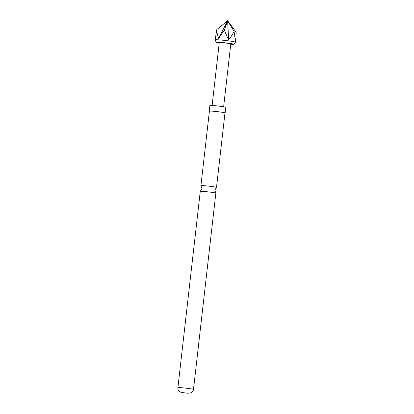 <?xml version="1.0" encoding="UTF-8"?>
<svg xmlns="http://www.w3.org/2000/svg" width="414" height="414" viewBox="0 0 414 414"><rect width="100%" height="100%" fill="white"/><g stroke="black" fill="none" stroke-linecap="round" stroke-linejoin="round"><path stroke-width="0.62" d="M212.113 105.466L219.275 42.595A5.796 0.3 6.5 0 1 221.205 42.595A5.796 0.3 6.5 0 1 227.41 43.247A5.796 0.3 6.5 0 1 230.795 43.91L223.632 106.776M200.283 191.356L201.949 188.665L200.935 185.669A7.84 0.404 6.5 0 1 200.919 185.643A7.84 0.404 6.5 0 1 203.533 185.638A7.84 0.404 6.5 0 1 211.921 186.523A7.84 0.404 6.5 0 1 216.501 187.418A7.84 0.404 6.5 0 1 216.486 187.438L214.819 190.135L215.839 193.131A7.84 0.404 -173.5 0 0 211.042 192.236A7.84 0.404 -173.5 0 0 202.876 191.377A7.84 0.404 -173.5 0 0 200.283 191.356A7.84 0.404 -173.5 0 0 200.267 191.382L177.901 387.659A7.84 0.404 6.5 0 1 180.514 387.654A7.84 0.404 6.5 0 1 188.903 388.539A7.84 0.404 6.5 0 1 193.488 389.434L215.849 193.157A7.84 0.404 -173.5 0 0 215.839 193.131M219.239 42.942A8.917 0.461 6.5 0 1 216.18 42.259L215.135 39.858A10.226 0.528 6.5 0 1 215.13 39.842A10.226 0.528 6.5 0 1 218.535 39.837A10.226 0.528 6.5 0 1 229.48 40.991A10.226 0.528 6.5 0 1 235.457 42.156A10.226 0.528 6.5 0 1 235.447 42.171L233.889 44.277A8.917 0.461 6.5 0 1 230.924 44.267A8.917 0.461 6.5 0 1 230.753 44.257M234.039 31.36L227.607 20.7L236.099 32.111L235.959 37.726L235.411 40.582L234.039 31.36C232.42 34.735 230.624 37.42 228.652 39.418C227.182 36.97 225.759 33.865 224.393 30.098L218.701 38.393C217.604 36.08 216.972 33.146 216.801 29.585L215.13 39.842M216.18 42.259A8.917 0.461 6.5 0 1 219.146 42.238A8.917 0.461 6.5 0 1 228.802 43.263A8.917 0.461 6.5 0 1 233.889 44.277M209.396 111.231A7.995 0.409 6.5 0 1 209.251 111.138A7.995 0.409 6.5 0 1 211.916 111.133A7.995 0.409 6.5 0 1 220.471 112.034A7.995 0.409 6.5 0 1 225.144 112.944A7.995 0.409 6.5 0 1 224.978 113.006M209.251 111.138L209.898 105.498A7.995 0.409 6.5 0 1 212.558 105.492A7.995 0.409 6.5 0 1 221.112 106.398A7.995 0.409 6.5 0 1 225.785 107.309L225.144 112.944M187.459 393.217L182.677 392.658L187.459 393.217M200.919 185.643L209.406 111.154A7.84 0.404 6.5 0 1 212.02 111.149A7.84 0.404 6.5 0 1 220.408 112.034A7.84 0.404 6.5 0 1 224.988 112.929L216.501 187.418M218.701 38.393L227.607 20.7L216.801 29.585M224.393 30.098L227.607 20.7L228.652 39.418M177.901 387.659C177.772 389.222 178.305 390.516 179.5 391.53L181.379 392.431L187.733 393.253L191.118 392.819C192.479 392.089 193.266 390.961 193.488 389.434M235.457 42.156L235.959 37.726"/></g></svg>
